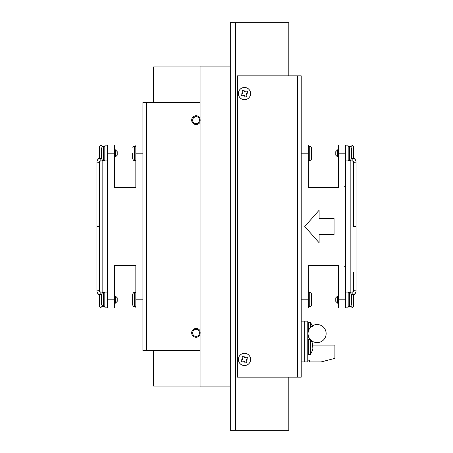 <?xml version="1.0" encoding="UTF-8"?>
<svg xmlns="http://www.w3.org/2000/svg" width="453" height="453" viewBox="0 0 453 453"><rect width="100%" height="100%" fill="white"/><g stroke="black" fill="none" stroke-linecap="round" stroke-linejoin="round"><path stroke-width="0.68" d="M310.203 339.416A9.043 9.043 0 0 1 317.1 324.524A9.043 9.043 0 0 1 320.883 341.777A9.043 9.043 0 0 1 311.222 340.435M245.809 362.638L246.551 362.338L245.809 362.638M244.49 353.329A6.116 6.116 0 0 1 246.828 365.095A6.116 6.116 0 0 1 238.493 360.633A6.116 6.116 0 0 1 244.49 353.329M247.383 357.389L247.989 358.861L247.383 357.389L245.922 357.995A2.038 2.038 0 0 0 244.512 357.406L243.907 355.945L242.434 356.556L243.963 356.081M246.528 359.467L247.989 358.861L246.528 359.467A2.038 2.038 0 0 1 245.945 360.877L246.551 362.338M245.809 96.749L246.551 96.444L245.809 96.749M244.49 87.44A6.116 6.116 0 0 1 246.828 99.207A6.116 6.116 0 0 1 238.493 94.745A6.116 6.116 0 0 1 244.49 87.44M243.907 90.056L242.434 90.662L243.907 90.056L244.512 91.517A2.038 2.038 0 0 1 245.922 92.101L247.383 91.495L247.989 92.973L246.528 93.573A2.038 2.038 0 0 1 245.945 94.983L246.551 96.444M200.084 334.79A4.434 4.434 0 0 1 191.67 332.859A4.434 4.434 0 0 1 200.084 330.922A4.434 4.434 0 0 0 191.67 332.859M200.084 333.708A4.077 4.077 0 0 0 200.084 332.004L200.084 120.996A4.077 4.077 0 0 0 200.084 119.292L200.084 66.081L230.22 66.081L230.22 386.919L200.084 386.919L200.084 333.708M200.084 122.078A4.434 4.434 0 0 1 191.67 120.141A4.434 4.434 0 0 1 200.084 118.21A4.434 4.434 0 0 0 191.67 120.141M199.643 120.141C199.082 122.638 197.899 123.816 196.098 123.686C193.946 123.476 192.763 122.299 192.553 120.141C193.12 117.65 194.303 116.466 196.098 116.597C198.255 116.806 199.433 117.99 199.643 120.141M345.531 307.157L348.187 307.157L348.187 292.089L352.179 292.089L352.179 294.75C353.714 294.02 354.523 295.775 356.058 291.619A1.331 0.94 180 0 0 354.727 290.679A1.331 0.94 180 0 0 353.397 291.613L352.179 292.089M337.553 303.165L335.781 301.392L335.781 297.848L337.553 296.075L337.553 303.165L338.442 303.165M337.553 296.075L338.442 296.075M337.553 156.925L335.781 155.153L335.781 151.608L337.553 149.835L337.553 156.925L338.442 156.925M345.531 160.917L348.187 160.917L348.187 145.849L345.531 145.849M311.494 304.937L311.494 294.303A1.772 1.772 0 0 0 309.722 292.53L309.722 306.709A1.772 1.772 0 0 0 311.494 304.937L311.494 294.303M311.494 158.697L311.494 148.063A1.772 1.772 0 0 0 309.722 146.291L309.722 160.47A1.772 1.772 0 0 0 311.494 158.697M348.187 306.709L349.608 306.709L349.608 292.53C349.937 292.015 350.526 292.61 351.381 294.303L351.381 304.937L351.381 294.303M348.187 292.53L349.608 292.53M353.397 226.5L356.058 226.5L356.058 291.619L355.226 293.572L353.51 294.563L353.51 306.268L352.179 307.598L350.849 306.205L349.608 306.709C349.937 307.225 350.526 306.636 351.381 304.937M107.469 292.089L104.813 292.089L104.813 307.157L107.469 307.157M115.447 296.075L117.219 297.848L117.219 301.392L115.447 303.165L115.447 296.075L114.558 296.075M115.447 303.165L114.558 303.165M115.447 149.835L117.219 151.608L117.219 155.153L115.447 156.925L115.447 149.835L114.558 149.835M115.447 156.925L114.558 156.925M107.469 145.849L104.813 145.849L104.813 160.917L107.469 160.917M348.187 160.47L349.608 160.47C349.999 160.951 350.588 160.356 351.381 158.697L351.381 148.063C350.588 146.404 349.999 145.815 349.608 146.291L350.849 146.795L352.179 145.402L353.51 146.732L353.51 158.442L353.51 146.732M132.638 299.62L132.638 304.937C133.392 306.573 133.98 307.162 134.411 306.709L134.411 292.53C133.98 292.077 133.392 292.672 132.638 294.303L132.638 299.62L132.638 294.303M132.638 153.38L132.638 158.697L132.638 153.38M104.813 292.53L103.392 292.53L103.392 306.709L101.619 304.937L101.619 299.62L101.619 304.937M104.813 306.709L102.593 306.522M99.547 282.366L99.603 291.613A1.331 0.94 180 0 0 98.273 290.679A1.331 0.94 180 0 0 96.942 291.619L97.774 293.572L99.49 294.563L99.49 306.268L100.821 307.598L102.152 306.205L102.412 306.415M99.603 226.5L96.942 226.5L96.942 161.387A1.331 0.94 0 0 0 98.273 162.327A1.331 0.94 0 0 0 99.603 161.393L100.821 160.911L100.821 158.256C99.286 158.986 98.477 157.225 96.942 161.387L97.774 159.428L99.49 158.442L99.49 146.732L100.821 145.402C101.178 145.113 101.625 145.555 102.152 146.732L102.152 146.795M104.813 146.291L103.392 146.291L103.392 160.47C102.961 160.923 102.372 160.334 101.619 158.697L101.619 148.063C102.372 146.432 102.961 145.838 103.392 146.291M104.813 160.47L103.392 160.47M288.804 75.827L288.804 22.65L230.311 22.65L230.311 430.35L288.804 430.35L288.804 377.173M235.628 22.65L235.628 430.35M297.672 75.827L301.217 75.827L301.217 377.173L237.4 377.173L237.4 75.827L297.672 75.827L297.672 377.173M200.084 386.035L153.556 386.035L153.556 350.582M200.084 66.965L153.556 66.965L153.556 102.418M200.084 350.582L146.466 350.582L146.466 102.418L200.084 102.418M308.306 308.04L308.306 265.509L338.442 265.509L338.442 308.04L301.217 308.04M338.442 299.178L345.531 299.178L345.531 144.96L301.217 144.96M345.531 153.822L338.442 153.822L338.442 187.491L308.306 187.491L308.306 144.96L334.054 144.96M319.099 234.461L319.099 242.734L304.761 226.5L319.099 210.271L319.099 218.539L334.054 218.539L334.054 234.461L319.099 234.461M345.531 299.178L345.531 308.04L338.442 308.04M146.466 350.582L142.922 350.582L142.922 102.418L146.466 102.418M338.442 153.822L338.442 144.96M244.524 361.619L245.073 362.944M244.473 361.483A2.038 2.038 0 0 1 243.063 360.899L241.602 361.505L241.126 359.971M242.434 356.556L243.04 358.017A2.038 2.038 0 0 0 242.451 359.427L240.99 360.027L241.602 361.505M242.321 93.59L240.99 94.139L241.602 95.611L243.063 95.005A2.038 2.038 0 0 0 244.473 95.594L245.016 96.919M242.451 93.533A2.038 2.038 0 0 1 243.04 92.123L242.434 90.662M192.553 332.859C193.12 330.362 194.303 329.184 196.098 329.314C197.836 329.082 199.02 330.265 199.643 332.859C199.433 335.01 198.255 336.194 196.098 336.403C193.946 336.194 192.763 335.01 192.553 332.859M195.107 116.738L193.159 118.165M195.107 329.456L193.159 330.877M241.602 95.611L240.99 94.139M247.247 91.551L247.989 92.973M135.832 308.04L114.558 308.04L114.558 265.509L135.832 265.509L135.832 308.04L142.922 308.04M114.558 308.04L107.469 308.04L107.469 299.178L114.558 299.178M135.832 144.96L135.832 187.491L114.558 187.491L114.558 153.822L107.469 153.822L107.469 144.96L142.922 144.96M107.469 153.822L107.469 299.178M114.558 144.96L114.558 153.822M353.414 170.3L353.414 169.892L353.414 170.3M101.619 299.62L101.619 294.303L101.619 299.62M107.469 202.31L107.469 187.502M301.217 361.93L307.774 361.93L304.761 361.93L304.761 321.16L304.761 361.93L304.761 321.16L307.774 321.16L307.774 361.93L307.774 321.16L301.217 321.16M312.547 326.387L310.52 322.4L308.306 322.4L308.306 331.46M308.306 335.667L308.306 337.287L308.861 337.287M310.52 322.4L310.52 327.36M310.52 346.862L310.52 354.303L308.306 354.303L308.306 339.416L310.52 339.416L310.52 346.862M312.87 348.736L312.519 350.316L312.87 348.736L312.519 343.402L312.87 344.982M312.87 346.064L312.519 346.064M312.87 345.09L334.897 345.09L334.897 358.38L321.069 361.93L309.546 361.93L309.546 360.152L307.774 360.152M325.735 360.73L325.407 360.815M348.187 160.911L352.179 160.911L353.397 161.393A1.331 0.94 -0 0 0 354.727 162.327A1.331 0.94 -0 0 0 356.058 161.387L355.226 159.428L353.51 158.442M352.179 160.911L352.179 158.256L351.381 158.256M104.813 292.089L100.821 292.089L100.821 294.75L101.619 294.75M349.608 160.47L349.608 146.291L348.187 146.291M135.832 146.291L134.411 146.291L134.411 160.47C133.98 160.923 133.392 160.334 132.638 158.697M308.306 299.178L301.217 299.178M308.306 153.822L301.217 153.822M142.922 299.178L135.832 299.178M135.832 153.822L142.922 153.822M353.397 161.393L353.397 169.722M350.849 292.089L350.849 160.911M100.821 292.089L99.603 291.619M102.152 292.089L102.152 160.911M308.306 306.709L309.722 306.709M345.531 292.089L348.187 292.089M351.381 294.75L352.179 294.75M308.306 160.47L309.722 160.47M352.179 158.256C353.714 158.986 354.523 157.225 356.058 161.387L356.058 226.5M135.832 306.709L134.411 306.709M135.832 160.47L134.411 160.47M104.813 160.911L100.821 160.911M353.51 272.043L353.51 282.53M353.51 294.563L353.51 306.268M344.642 266.387L345.531 265.498M99.49 170.475L99.49 282.53M99.603 169.722L99.603 161.393M308.306 292.53L309.722 292.53M308.306 146.291L309.722 146.291M337.553 149.835L338.442 149.835M353.397 291.613L353.397 283.284M135.832 292.53L134.411 292.53M101.619 158.256L100.821 158.256M353.51 226.5L353.51 170.475M344.642 186.619L345.531 187.502M96.942 161.387L96.942 291.619C98.477 295.775 99.286 294.02 100.821 294.75M134.411 146.291C133.98 145.838 133.392 146.432 132.638 148.063M103.392 292.53C102.961 292.077 102.372 292.672 101.619 294.303M312.547 350.316L310.52 354.303M312.547 343.402L310.52 339.416M308.057 333.567L307.774 333.567M308.306 326.12L307.774 326.12M308.306 350.582L307.774 350.582M308.306 343.136L307.774 343.136"/></g></svg>

